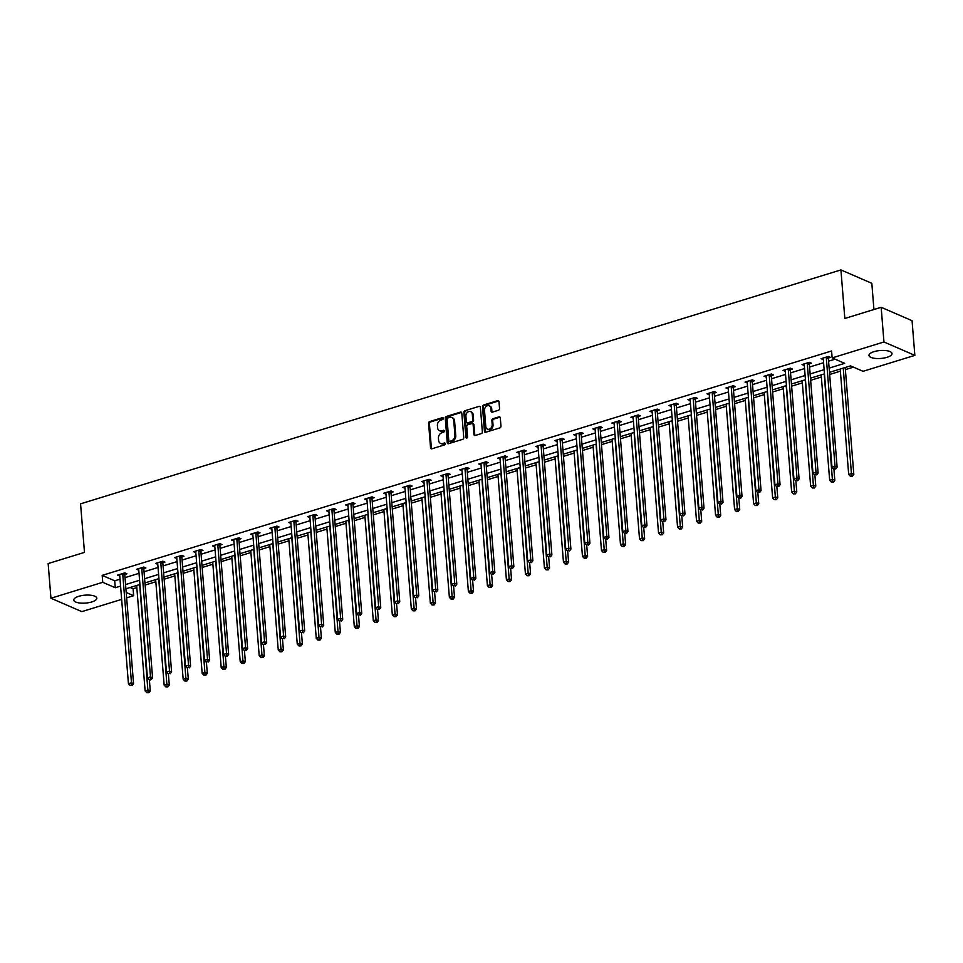 <?xml version="1.0" encoding="UTF-8"?>
<svg xmlns="http://www.w3.org/2000/svg" width="963" height="963" viewBox="0 0 963 963"><rect width="100%" height="100%" fill="white"/><g stroke="black" fill="none" stroke-linecap="round" stroke-linejoin="round"><path stroke-width="1.44" d="M443.293 418.363A1.023 0.807 -66.6 0 0 442.378 417.665L429.667 421.577A1.457 1.144 -66.6 0 0 428.583 423.311L430.557 447.819A1.457 1.144 -66.6 0 0 431.857 448.806L444.569 444.894A1.023 0.807 -66.6 0 0 444.412 442.992L442.775 443.498A4.659 3.671 -66.6 0 1 440.573 443.413A4.659 3.671 -66.6 0 1 438.598 440.32L438.43 438.273A4.659 3.671 -66.6 0 1 441.909 432.748L443.558 432.243A1.023 0.807 -66.6 0 0 443.401 430.329L441.752 430.834A4.659 3.671 -66.6 0 1 439.549 430.75A4.659 3.671 -66.6 0 1 437.575 427.656L437.407 425.61A4.659 3.671 -66.6 0 1 440.885 420.085L442.535 419.579A1.023 0.807 -66.6 0 0 443.293 418.363M887.019 357.309A11.556 3.972 -4.6 0 1 875.271 358.405A11.556 3.972 -4.6 0 1 868.987 355.407A11.556 3.972 -4.6 0 1 873.995 351.664A11.556 3.972 -4.6 0 1 885.731 350.568A11.556 3.972 -4.6 0 1 892.027 353.553A11.556 3.972 -4.6 0 1 887.019 357.309M91.798 601.947A11.556 3.972 -4.6 0 1 80.049 603.043A11.556 3.972 -4.6 0 1 73.766 600.057A11.556 3.972 -4.6 0 1 78.773 596.302A11.556 3.972 -4.6 0 1 90.522 595.206A11.556 3.972 -4.6 0 1 96.806 598.204A11.556 3.972 -4.6 0 1 91.798 601.947M498.461 410.25A1.457 1.144 -66.6 0 0 499.544 408.529L498.99 401.643A1.457 1.144 -66.6 0 0 497.69 400.656L483.57 405.002A1.457 1.144 -66.6 0 0 482.487 406.723L484.449 431.231A1.457 1.144 -66.6 0 0 485.761 432.231L499.881 427.885A1.457 1.144 -66.6 0 0 500.965 426.152L500.291 417.846A1.457 1.144 -66.6 0 0 498.99 416.859L492.948 418.712A1.457 1.144 -66.6 0 0 491.864 420.446L492.189 424.563A3.888 3.07 -66.6 0 1 490.757 428.306A3.888 3.07 -66.6 0 1 487.447 429.113A3.888 3.07 -66.6 0 1 485.785 426.537L484.497 410.394A3.888 3.07 -66.6 0 1 485.93 406.663A3.888 3.07 -66.6 0 1 489.24 405.844A3.888 3.07 -66.6 0 1 490.889 408.432L491.106 411.117A1.457 1.144 -66.6 0 0 492.418 412.116L498.461 410.25M121.639 599.383L81.843 611.625L50.943 598.24L48.15 563.56L84.479 552.389L80.567 503.842L840.928 269.917L844.828 318.476L881.157 307.293L883.95 341.973L914.85 355.371L863.041 371.309L850.522 365.88L829.48 372.344M50.943 598.24L102.74 582.302L115.271 587.731L120.568 586.106M829.143 368.119L844.671 363.34L832.14 357.911L831.587 350.977L102.186 575.368L102.74 582.302M832.14 357.911L883.95 341.973M461.783 413.091A1.457 1.144 -66.6 0 0 460.483 412.104L446.363 416.449A1.457 1.144 -66.6 0 0 445.267 418.171L447.241 442.679A1.457 1.144 -66.6 0 0 448.553 443.678L462.673 439.333A1.457 1.144 -66.6 0 0 463.757 437.599L461.783 413.091M464.96 410.72L479.08 406.374A1.457 1.144 -66.6 0 1 480.393 407.373L482.355 431.881A1.457 1.144 -66.6 0 1 481.271 433.615L475.228 435.469A1.457 1.144 -66.6 0 1 473.928 434.469L473.122 424.539A1.457 1.144 -66.6 0 0 471.822 423.539L467.813 424.779A1.457 1.144 -66.6 0 0 466.718 426.501L467.561 436.853A1.023 0.807 -66.6 0 1 465.875 437.371L463.877 412.453A1.457 1.144 -66.6 0 1 464.96 410.72L479.08 406.374M873.935 309.52L871.828 283.315L840.928 269.917M102.186 575.368L114.717 580.797L120.014 579.172M125.034 577.619L139.033 573.322M144.041 571.769L158.04 567.472M163.06 565.919L177.06 561.622M182.079 560.081L196.079 555.771M201.086 554.231L215.086 549.921M220.106 548.38L234.105 544.071M239.125 542.53L253.125 538.221M258.132 536.68L272.132 532.37M277.151 530.83L291.151 526.52M296.159 524.979L310.17 520.67M315.178 519.129L329.177 514.82M334.197 513.279L348.197 508.97M353.204 507.429L367.216 503.119M372.224 501.579L386.223 497.269M391.243 495.728L405.242 491.419M410.25 489.878L424.262 485.569M429.269 484.028L443.269 479.718M448.289 478.178L462.288 473.868M467.296 472.327L481.295 468.018M486.315 466.477L500.315 462.168M505.334 460.627L519.334 456.318M524.341 454.777L538.341 450.467M543.361 448.927L557.36 444.617M562.38 443.076L576.38 438.767M581.387 437.226L595.387 432.929M600.406 431.376L614.406 427.078M619.426 425.526L633.425 421.228M638.433 419.675L652.433 415.378M657.452 413.825L671.452 409.528M676.459 407.987L690.471 403.678M695.479 402.137L709.478 397.827M714.498 396.287L728.497 391.977M733.505 390.436L747.517 386.127M752.524 384.586L766.524 380.277M771.544 378.736L785.543 374.426M790.551 372.886L804.562 368.576M809.57 367.035L823.57 362.726M828.589 361.185L835.077 359.187M124.937 574.405L126.911 573.804L124.817 572.889L117.51 575.14L119.761 575.994M143.944 568.555L145.919 567.953L143.836 567.038L136.517 569.289L138.78 570.144M162.964 562.705L164.938 562.103L162.843 561.188L155.537 563.439L157.788 564.294M181.983 556.855L183.957 556.253L181.863 555.338L174.556 557.589L176.807 558.444M200.99 551.005L202.964 550.403L200.882 549.5L193.563 551.739L195.826 552.593M220.009 545.154L221.984 544.552L219.889 543.65L212.582 545.889L214.833 546.743M239.029 539.304L241.003 538.702L238.908 537.799L231.602 540.05L233.853 540.893M258.036 533.454L260.01 532.852L257.928 531.949L250.609 534.2L252.86 535.043M277.055 527.604L279.029 527.002L276.935 526.099L269.628 528.35L271.879 529.193M296.074 521.753L298.036 521.152L295.954 520.249L288.635 522.5L290.898 523.354M315.082 515.903L317.056 515.301L314.973 514.398L307.654 516.649L309.905 517.504M334.101 510.053L336.075 509.451L333.98 508.548L326.674 510.799L328.925 511.654M353.12 504.203L355.082 503.601L353 502.698L345.681 504.949L347.944 505.804M372.127 498.353L374.101 497.751L372.019 496.848L364.7 499.099L366.951 499.953M391.147 492.502L393.121 491.9L391.026 490.998L383.719 493.249L385.97 494.103M410.154 486.664L412.128 486.05L410.045 485.147L402.727 487.398L404.99 488.253M429.173 480.814L431.147 480.2L429.065 479.297L421.746 481.548L423.997 482.403M448.192 474.964L450.166 474.35L448.072 473.447L440.765 475.698L443.016 476.553M467.199 469.113L469.174 468.5L467.091 467.597L459.772 469.848L462.035 470.702M486.219 463.263L488.193 462.649L486.11 461.746L478.792 463.997L481.043 464.852M505.238 457.413L507.212 456.799L505.118 455.896L497.811 458.147L500.062 459.002M524.245 451.563L526.219 450.949L524.137 450.046L516.818 452.297L519.081 453.152M543.264 445.713L545.239 445.099L543.144 444.196L535.837 446.447L538.088 447.301M562.284 439.862L564.258 439.248L562.163 438.346L554.857 440.597L557.108 441.451M581.291 434.012L583.265 433.398L581.183 432.495L573.864 434.746L576.127 435.601M600.31 428.162L602.284 427.548L600.19 426.645L592.883 428.896L595.134 429.751M619.329 422.312L621.304 421.71L619.209 420.795L611.902 423.046L614.153 423.901M638.337 416.461L640.311 415.86L638.228 414.945L630.909 417.196L633.16 418.05M657.356 410.611L659.33 410.009L657.235 409.094L649.929 411.345L652.18 412.2M676.375 404.761L678.349 404.159L676.255 403.244L668.936 405.495L671.199 406.35M695.382 398.911L697.356 398.309L695.274 397.406L687.955 399.645L690.206 400.5M714.402 393.06L716.376 392.459L714.281 391.556L706.974 393.795L709.225 394.649M733.421 387.21L735.383 386.608L733.3 385.706L725.982 387.957L728.245 388.799M752.428 381.36L754.402 380.758L752.32 379.855L745.001 382.106L747.252 382.949M771.447 375.51L773.421 374.908L771.327 374.005L764.02 376.256L766.271 377.099M790.467 369.66L792.429 369.058L790.346 368.155L783.027 370.406L785.29 371.261M809.474 363.809L811.448 363.207L809.365 362.305L802.047 364.556L804.298 365.41M828.493 357.959L830.467 357.357L828.373 356.454L821.066 358.705L823.317 359.56M130.149 587.49L133.087 588.754L136.818 587.611M145.112 585.059L155.837 581.76M164.131 579.208L174.845 575.91M183.139 573.358L193.864 570.06M202.158 567.508L212.883 564.21M221.177 561.658L231.89 558.359M240.184 555.807L250.91 552.509M259.203 549.957L269.917 546.659M278.223 544.107L288.936 540.809M297.23 538.257L307.955 534.959M316.249 532.407L326.963 529.108M335.268 526.556L345.982 523.27M354.276 520.718L365.001 517.42M373.295 514.868L384.008 511.57M392.314 509.018L403.028 505.719M411.321 503.168L422.047 499.869M430.341 497.317L441.054 494.019M449.348 491.467L460.073 488.169M468.367 485.617L479.093 482.319M487.386 479.767L498.1 476.468M506.394 473.916L517.119 470.618M525.413 468.066L536.138 464.768M544.432 462.216L555.145 458.918M563.439 456.366L574.165 453.067M582.459 450.515L593.184 447.217M601.478 444.665L612.191 441.367M620.485 438.815L631.21 435.517M639.504 432.965L650.218 429.667M658.523 427.115L669.237 423.816M677.531 421.264L688.256 417.966M696.55 415.414L707.263 412.116M715.569 409.564L726.283 406.266M734.576 403.714L745.302 400.415M753.596 397.863L764.309 394.565M772.615 392.013L783.328 388.715M791.622 386.163L802.348 382.865M810.641 380.313L821.355 377.014M829.649 374.463L840.374 371.176M845.394 369.623L853.447 367.144M881.157 307.293L912.057 320.691L914.85 355.371M133.087 588.754L133.652 595.7L126.659 597.842M126.225 592.474L133.652 595.7M824.472 373.885L810.473 378.194M805.453 379.735L791.454 384.044M786.434 385.585L772.434 389.895M767.427 391.435L753.427 395.745M748.407 397.286L734.408 401.595M729.4 403.136L715.389 407.445M710.381 408.986L696.381 413.296M691.362 414.836L677.362 419.146M672.355 420.687L658.343 424.996M653.335 426.537L639.336 430.846M634.316 432.387L620.316 436.696M615.309 438.237L601.309 442.547M596.29 444.087L582.29 448.397M577.27 449.938L563.271 454.247M558.263 455.788L544.264 460.097M539.244 461.638L525.244 465.948M520.225 467.488L506.225 471.798M501.217 473.339L487.218 477.648M482.198 479.189L468.199 483.486M463.179 485.039L449.179 489.336M444.172 490.889L430.172 495.187M425.152 496.739L411.153 501.037M406.133 502.578L392.134 506.887M387.126 508.428L373.126 512.737M368.107 514.278L354.107 518.588M349.1 520.128L335.088 524.438M330.08 525.979L316.081 530.288M311.061 531.829L297.061 536.138M292.054 537.679L278.042 541.988M273.035 543.529L259.035 547.839M254.015 549.379L240.016 553.689M235.008 555.23L220.996 559.539M215.989 561.08L201.989 565.389M196.97 566.93L182.97 571.24M177.962 572.78L163.963 577.09M158.943 578.631L144.944 582.94M139.924 584.481L125.924 588.79M125.587 584.565L139.587 580.256M144.606 578.715L158.606 574.405M163.614 572.865L177.613 568.555M182.633 567.014L196.633 562.705M201.652 561.164L215.652 556.855M220.659 555.314L234.659 551.005M239.679 549.464L253.678 545.154M258.698 543.614L272.698 539.304M277.705 537.763L291.705 533.454M296.724 531.913L310.724 527.604M315.732 526.063L329.743 521.753M334.751 520.213L348.75 515.903M353.77 514.362L367.77 510.053M372.777 508.512L386.789 504.203M391.797 502.662L405.796 498.353M410.816 496.812L424.815 492.502M429.823 490.961L443.835 486.652M448.842 485.111L462.842 480.802M467.862 479.261L481.861 474.952M486.869 473.411L500.868 469.113M505.888 467.561L519.888 463.263M524.907 461.71L538.907 457.413M543.914 455.86L557.914 451.563M562.934 450.01L576.933 445.713M581.953 444.172L595.953 439.862M600.96 438.321L614.96 434.012M619.979 432.471L633.979 428.162M638.999 426.621L652.998 422.312M658.006 420.771L672.005 416.461M677.025 414.921L691.025 410.611M696.032 409.07L710.044 404.761M715.052 403.22L729.051 398.911M734.071 397.37L748.07 393.06M753.078 391.52L767.09 387.21M772.097 385.669L786.097 381.36M791.117 379.819L805.116 375.51M810.124 373.969L824.135 369.66M114.717 580.797L115.271 587.731M119.593 576.043L119.568 574.718A1.481 1.168 -66.6 0 1 119.701 575.212L128.428 683.682L131.474 682.755L133.556 683.658L124.829 575.176A1.481 1.168 -66.6 0 1 124.877 574.634L125.262 573.081M138.612 570.192L138.588 568.868A1.481 1.168 -66.6 0 1 138.708 569.362L147.435 677.832L150.493 676.905L152.575 677.808L143.848 569.326A1.481 1.168 -66.6 0 1 143.896 568.784L144.269 567.231M157.619 564.354L157.595 563.018A1.481 1.168 -66.6 0 1 157.727 563.511L166.455 671.981L169.5 671.055L171.595 671.957L162.867 563.475A1.481 1.168 -66.6 0 1 162.903 562.934L163.289 561.381M176.638 558.504L176.614 557.168A1.481 1.168 -66.6 0 1 176.747 557.661L185.474 666.143L188.519 665.204L190.602 666.107L181.875 557.625A1.481 1.168 -66.6 0 1 181.923 557.083L182.308 555.531M195.658 552.654L195.621 551.317A1.481 1.168 -66.6 0 1 195.754 551.811L204.481 660.293L207.527 659.354L209.621 660.257L200.894 551.775A1.481 1.168 -66.6 0 1 200.942 551.233L201.315 549.68M214.665 546.803L214.641 545.467A1.481 1.168 -66.6 0 1 214.773 545.961L223.5 654.443L226.546 653.504L228.64 654.407L219.913 545.925A1.481 1.168 -66.6 0 1 219.949 545.383L220.334 543.83M233.684 540.953L233.66 539.617A1.481 1.168 -66.6 0 1 233.792 540.111L242.52 648.593L245.565 647.654L247.647 648.556L238.92 540.074A1.481 1.168 -66.6 0 1 238.968 539.533L239.354 537.98M252.703 535.103L252.667 533.767A1.481 1.168 -66.6 0 1 252.8 534.26L261.527 642.742L264.572 641.803L266.667 642.706L257.94 534.224A1.481 1.168 -66.6 0 1 257.988 533.683L258.361 532.13M271.71 529.253L271.59 527.736M290.73 523.403L290.706 522.066A1.481 1.168 -66.6 0 1 290.826 522.56L299.565 631.042L302.611 630.103L304.693 631.006L295.966 522.524A1.481 1.168 -66.6 0 1 296.014 521.982L296.399 520.441M309.749 517.552L309.713 516.216A1.481 1.168 -66.6 0 1 309.845 516.71L318.572 625.192L321.618 624.253L323.712 625.156L314.985 516.674A1.481 1.168 -66.6 0 1 315.033 516.132L315.407 514.591M328.756 511.702L328.732 510.366A1.481 1.168 -66.6 0 1 328.865 510.859L337.592 619.341L340.637 618.402L342.72 619.305L333.992 510.823A1.481 1.168 -66.6 0 1 334.041 510.282L334.426 508.741M347.775 505.852L347.751 504.516A1.481 1.168 -66.6 0 1 347.872 505.009L356.611 613.491L359.656 612.552L361.739 613.455L353.012 504.973A1.481 1.168 -66.6 0 1 353.06 504.431L353.445 502.891M366.795 500.002L366.759 498.665A1.481 1.168 -66.6 0 1 366.891 499.159L375.618 607.641L378.664 606.702L380.758 607.605L372.031 499.123A1.481 1.168 -66.6 0 1 372.079 498.581L372.452 497.04M385.802 494.151L385.778 492.815A1.481 1.168 -66.6 0 1 385.91 493.309L394.637 601.791L397.683 600.852L399.765 601.755L391.038 493.285A1.481 1.168 -66.6 0 1 391.086 492.731L391.472 491.19M404.821 488.301L404.797 486.977A1.481 1.168 -66.6 0 1 404.917 487.459L413.645 595.941L416.702 595.002L418.785 595.904L410.057 487.434A1.481 1.168 -66.6 0 1 410.106 486.881L410.491 485.34M423.828 482.451L423.804 481.127A1.481 1.168 -66.6 0 1 423.937 481.608L432.664 590.09L435.709 589.151L437.804 590.054L429.077 481.584A1.481 1.168 -66.6 0 1 429.125 481.031L429.498 479.49M442.848 476.601L442.824 475.277A1.481 1.168 -66.6 0 1 442.956 475.758L451.683 584.24L454.729 583.301L456.811 584.204L448.084 475.734A1.481 1.168 -66.6 0 1 448.132 475.18L448.517 473.64M461.867 470.751L461.843 469.426A1.481 1.168 -66.6 0 1 461.963 469.908L470.69 578.39L473.748 577.451L475.83 578.354L467.103 469.884A1.481 1.168 -66.6 0 1 467.151 469.33L467.524 467.789M480.874 464.9L480.85 463.576A1.481 1.168 -66.6 0 1 480.982 464.058L489.71 572.54L492.755 571.601L494.85 572.504L486.122 464.034A1.481 1.168 -66.6 0 1 486.159 463.48L486.544 461.939M499.893 459.05L499.869 457.726A1.481 1.168 -66.6 0 1 500.002 458.207L508.729 566.689L511.774 565.75L513.857 566.653L505.13 458.183A1.481 1.168 -66.6 0 1 505.178 457.63L505.563 456.089M518.913 453.2L518.888 451.876A1.481 1.168 -66.6 0 1 519.009 452.357L527.736 560.839L530.794 559.9L532.876 560.803L524.149 452.333A1.481 1.168 -66.6 0 1 524.197 451.779L524.57 450.239M537.92 447.35L537.799 445.845M556.939 441.499L556.915 440.175A1.481 1.168 -66.6 0 1 557.047 440.669L565.775 549.139L568.82 548.2L570.903 549.115L562.175 440.633A1.481 1.168 -66.6 0 1 562.223 440.091L562.609 438.538M575.958 435.649L575.922 434.325A1.481 1.168 -66.6 0 1 576.055 434.819L584.782 543.288L587.827 542.35L589.922 543.264L581.195 434.782A1.481 1.168 -66.6 0 1 581.243 434.241L581.616 432.688M594.965 429.799L594.941 428.475A1.481 1.168 -66.6 0 1 595.074 428.968L603.801 537.438L606.846 536.499L608.941 537.414L600.214 428.932A1.481 1.168 -66.6 0 1 600.25 428.391L600.635 426.838M613.985 423.949L613.961 422.625A1.481 1.168 -66.6 0 1 614.093 423.118L622.82 531.588L625.866 530.661L627.948 531.564L619.221 423.082A1.481 1.168 -66.6 0 1 619.269 422.54L619.654 420.987M633.004 418.098L632.968 416.774A1.481 1.168 -66.6 0 1 633.1 417.268L641.827 525.738L644.873 524.811L646.967 525.714L638.24 417.232A1.481 1.168 -66.6 0 1 638.288 416.69L638.662 415.137M652.011 412.26L651.987 410.924A1.481 1.168 -66.6 0 1 652.12 411.418L660.847 519.888L663.892 518.961L665.987 519.864L657.248 411.382A1.481 1.168 -66.6 0 1 657.296 410.84L657.681 409.287M671.03 406.41L671.006 405.074A1.481 1.168 -66.6 0 1 671.139 405.567L679.866 514.049L682.911 513.11L684.994 514.013L676.267 405.531A1.481 1.168 -66.6 0 1 676.315 404.99L676.7 403.437M690.05 400.56L690.014 399.224A1.481 1.168 -66.6 0 1 690.146 399.717L698.873 508.199L701.919 507.26L704.013 508.163L695.286 399.681A1.481 1.168 -66.6 0 1 695.334 399.139L695.707 397.587M709.057 394.71L709.033 393.373A1.481 1.168 -66.6 0 1 709.165 393.867L717.892 502.349L720.938 501.41L723.02 502.313L714.293 393.831A1.481 1.168 -66.6 0 1 714.341 393.289L714.727 391.736M728.076 388.859L728.052 387.523A1.481 1.168 -66.6 0 1 728.172 388.017L736.912 496.499L739.957 495.56L742.04 496.463L733.312 387.981A1.481 1.168 -66.6 0 1 733.361 387.439L733.746 385.886M747.095 383.009L747.059 381.673A1.481 1.168 -66.6 0 1 747.192 382.167L755.919 490.649L758.964 489.71L761.059 490.612L752.332 382.13A1.481 1.168 -66.6 0 1 752.38 381.589L752.753 380.036M766.103 377.159L766.079 375.823A1.481 1.168 -66.6 0 1 766.211 376.316L774.938 484.798L777.984 483.859L780.066 484.762L771.339 376.28A1.481 1.168 -66.6 0 1 771.387 375.739L771.772 374.198M785.122 371.309L785.098 369.973A1.481 1.168 -66.6 0 1 785.218 370.466L793.945 478.948L797.003 478.009L799.085 478.912L790.358 370.43A1.481 1.168 -66.6 0 1 790.406 369.888L790.792 368.348M804.129 365.459L804.009 363.942M823.148 359.608L823.028 358.092M439.549 430.75L440.392 431.111A4.659 3.671 -66.6 0 0 442.595 431.195L441.752 430.834M443.401 430.329L444.22 430.69L442.595 431.195M440.573 443.413L441.403 443.774A4.659 3.671 -66.6 0 0 443.606 443.859L442.775 443.498M444.412 442.992L445.243 443.353L443.606 443.859M442.378 417.665L443.209 418.026L430.509 421.938A1.457 1.144 -66.6 0 0 429.414 423.672L431.388 448.18A1.457 1.144 -66.6 0 0 431.641 448.854M461.53 412.417A1.457 1.144 -66.6 0 0 461.313 412.465L447.193 416.81A1.457 1.144 -66.6 0 0 446.11 418.532L448.084 443.04A1.457 1.144 -66.6 0 0 448.325 443.726M447.831 417.942A1.023 0.807 -66.6 0 0 447.073 419.158L448.794 440.669A1.023 0.807 -66.6 0 0 449.709 441.367L451.442 440.825A4.659 3.671 -66.6 0 0 454.921 435.3L453.742 420.59A4.659 3.671 -66.6 0 0 451.767 417.497A4.659 3.671 -66.6 0 0 449.565 417.412L447.831 417.942M449.227 441.343L450.07 441.704A1.023 0.807 -66.6 0 0 450.552 441.728L449.709 441.367M451.767 417.497L452.598 417.858A4.659 3.671 -66.6 0 1 454.572 420.951L455.764 435.661A4.659 3.671 -66.6 0 1 452.285 441.198L450.552 441.728M472.508 423.564L473.339 423.925A1.457 1.144 -66.6 0 1 473.965 424.9L474.759 434.831A1.457 1.144 -66.6 0 0 475.012 435.517M465.803 411.081A1.457 1.144 -66.6 0 0 464.708 412.814L466.718 437.732A1.023 0.807 -66.6 0 0 466.802 438.057M472.291 414.222A3.888 3.07 -66.6 0 0 470.642 411.634A3.888 3.07 -66.6 0 0 467.332 412.453A3.888 3.07 -66.6 0 0 465.899 416.185L466.357 421.878A1.457 1.144 -66.6 0 0 467.657 422.865L471.665 421.638A1.457 1.144 -66.6 0 0 472.749 419.904L472.291 414.222L473.134 414.584A3.888 3.07 -66.6 0 0 471.473 411.995L470.642 411.634M466.971 422.841L467.801 423.202A1.457 1.144 -66.6 0 0 468.487 423.226L467.657 422.865M473.134 414.584L473.591 420.265A1.457 1.144 -66.6 0 1 472.496 421.999L468.487 423.226M489.24 405.844L490.071 406.205A3.888 3.07 -66.6 0 1 491.732 408.794L491.949 411.478A1.457 1.144 -66.6 0 0 492.189 412.152M487.447 429.113L488.277 429.486A3.888 3.07 -66.6 0 0 491.587 428.667A3.888 3.07 -66.6 0 0 493.032 424.924L492.189 424.563M500.05 417.172A1.457 1.144 -66.6 0 0 499.821 417.22L493.778 419.074A1.457 1.144 -66.6 0 0 492.695 420.807L493.032 424.924M498.75 400.969A1.457 1.144 -66.6 0 0 498.521 401.017L484.401 405.363A1.457 1.144 -66.6 0 0 483.318 407.084L485.292 431.593A1.457 1.144 -66.6 0 0 485.533 432.279M136.65 585.492L145.124 690.928L148.182 689.99L150.264 690.892L149.373 679.734M148.037 692.337L146.821 692.722L148.868 692.71L148.037 692.337L139.695 584.553M146.821 692.722L145.124 690.928M150.264 690.892L148.868 692.71M122.843 573.503L122.795 573.731A1.481 1.168 -66.6 0 0 122.746 574.273L131.474 682.755L131.329 685.102L130.113 685.475L131.329 685.102M132.16 685.463L133.556 683.658M128.428 683.682L130.113 685.475M155.657 579.642L164.143 685.078L167.189 684.139L169.283 685.042L168.381 673.883M167.044 686.499L165.829 686.872L167.887 686.86L167.044 686.499L158.714 578.703M165.829 686.872L164.143 685.078M169.283 685.042L167.887 686.86M174.676 573.792L183.163 679.228L186.208 678.289L188.291 679.192L187.4 668.033M186.064 680.648L184.848 681.022L186.894 681.01L186.064 680.648L177.722 572.853M184.848 681.022L183.163 679.228M188.291 679.192L186.894 681.01M141.862 567.652L141.802 567.881A1.481 1.168 -66.6 0 0 141.754 568.423L150.493 676.905L150.348 679.252L149.121 679.625L149.963 679.998L151.179 679.613L150.348 679.252M151.179 679.613L152.575 677.808M147.435 677.832L149.121 679.625M160.881 561.802L160.821 562.031A1.481 1.168 -66.6 0 0 160.773 562.573L169.5 671.055L169.356 673.402L168.14 673.775L169.356 673.402M170.198 673.763L171.595 671.957M166.455 671.981L168.14 673.775M193.695 567.941L202.17 673.378L205.227 672.439L207.31 673.342L206.407 662.183M205.083 674.798L203.855 675.171L205.913 675.159L205.083 674.798L196.741 567.002M203.855 675.171L202.17 673.378M207.31 673.342L205.913 675.159M212.703 562.091L221.189 667.528L224.235 666.589L226.329 667.491L225.426 656.333M224.09 668.948L222.874 669.321L224.933 669.309L224.09 668.948L215.748 561.152M222.874 669.321L221.189 667.528M226.329 667.491L224.933 669.309M231.722 556.241L240.208 661.677L243.254 660.738L245.336 661.641L244.446 650.482M243.109 663.098L241.894 663.471L243.94 663.459L243.109 663.098L234.767 555.302M241.894 663.471L240.208 661.677M245.336 661.641L243.94 663.459M179.888 555.952L179.84 556.181A1.481 1.168 -66.6 0 0 179.792 556.722L188.519 665.204L188.375 667.552L187.159 667.937L188.375 667.552M189.205 667.913L190.602 666.107M185.474 666.143L187.159 667.937M198.908 550.102L198.847 550.33A1.481 1.168 -66.6 0 0 198.799 550.872L207.527 659.354L207.394 661.701L206.166 662.087L207.394 661.701M208.225 662.062L209.621 660.257M204.481 660.293L206.166 662.087M217.927 544.251L217.867 544.48A1.481 1.168 -66.6 0 0 217.819 545.022L226.546 653.504L226.401 655.851L225.186 656.236L227.244 656.224L226.401 655.851M227.244 656.224L228.64 654.407M223.5 654.443L225.186 656.236M250.741 550.391L259.216 655.827L262.273 654.888L264.356 655.791L263.453 644.632M262.129 657.248L260.901 657.621L262.959 657.609L262.129 657.248L253.787 549.452M260.901 657.621L259.216 655.827M264.356 655.791L262.959 657.609M236.934 538.401L236.886 538.63A1.481 1.168 -66.6 0 0 236.838 539.172L245.565 647.654L245.421 650.001L244.205 650.386L246.251 650.374L245.421 650.001M246.251 650.374L247.647 648.556M242.52 648.593L244.205 650.386M269.748 544.54L278.235 649.977L281.28 649.038L283.375 649.941L282.472 638.782M281.136 651.397L279.92 651.77L281.978 651.758L281.136 651.397L272.794 543.601M279.92 651.77L278.235 649.977M283.375 649.941L281.978 651.758M255.953 532.551L255.893 532.78A1.481 1.168 -66.6 0 0 255.845 533.321L264.572 641.803L264.44 644.163L263.212 644.536L264.44 644.163M265.27 644.524L266.667 642.706M261.527 642.742L263.212 644.536M288.768 538.69L297.254 644.127L300.3 643.188L302.382 644.091L301.491 632.932M300.155 645.547L298.939 645.92L300.986 645.908L300.155 645.547L291.813 537.751M298.939 645.92L297.254 644.127M302.382 644.091L300.986 645.908M274.961 526.701L274.912 526.93A1.481 1.168 -66.6 0 0 274.864 527.471L283.591 635.953L280.546 636.892L271.819 528.41A1.481 1.168 -66.6 0 0 271.686 527.917L271.602 527.736M277.38 526.292L276.995 527.832A1.481 1.168 -66.6 0 0 276.947 528.374L285.686 636.856L283.591 635.953L283.447 638.313L282.231 638.686L283.447 638.313M284.29 638.674L285.686 636.856M280.546 636.892L282.231 638.686M307.787 532.84L316.261 638.276L319.307 637.337L321.401 638.24L320.498 627.094M319.174 639.697L317.946 640.07L320.005 640.058L319.174 639.697L310.832 531.901M317.946 640.07L316.261 638.276M321.401 638.24L320.005 640.058M293.98 520.851L293.92 521.079A1.481 1.168 -66.6 0 0 293.884 521.621L302.611 630.103L302.466 632.462L301.25 632.835L302.466 632.462M303.297 632.823L304.693 631.006M299.565 631.042L301.25 632.835M326.794 526.99L335.28 632.426L338.326 631.487L340.421 632.39L339.518 621.243M338.182 633.847L336.966 634.22L339.024 634.208L338.182 633.847L329.84 526.051M336.966 634.22L335.28 632.426M340.421 632.39L339.024 634.208M312.999 515L312.939 515.229A1.481 1.168 -66.6 0 0 312.891 515.771L321.618 624.253L321.486 626.612L320.258 626.985L321.486 626.612M322.316 626.973L323.712 625.156M318.572 625.192L320.258 626.985M345.813 521.139L354.3 626.576L357.345 625.637L359.428 626.54L358.537 615.393M357.201 627.996L355.985 628.37L358.031 628.358L357.201 627.996L348.859 520.201M355.985 628.37L354.3 626.576M359.428 626.54L358.031 628.358M332.006 509.15L331.958 509.379A1.481 1.168 -66.6 0 0 331.91 509.921L340.637 618.402L340.493 620.762L339.277 621.135L340.493 620.762M341.335 621.123L342.72 619.305M337.592 619.341L339.277 621.135M364.833 515.289L373.307 620.726L376.352 619.787L378.447 620.69L377.544 609.543M376.22 622.146L374.992 622.519L377.051 622.507L376.22 622.146L367.878 514.35M374.992 622.519L373.307 620.726M378.447 620.69L377.051 622.507M351.026 503.3L350.965 503.529A1.481 1.168 -66.6 0 0 350.929 504.07L359.656 612.552L359.512 614.912L358.296 615.285L359.512 614.912M360.343 615.273L361.739 613.455M356.611 613.491L358.296 615.285M383.84 509.439L392.326 614.876L395.372 613.937L397.466 614.839L396.563 603.693M395.227 616.296L394.011 616.669L396.07 616.657L395.227 616.296L386.885 508.5M394.011 616.669L392.326 614.876M397.466 614.839L396.07 616.657M370.045 497.45L369.985 497.678A1.481 1.168 -66.6 0 0 369.936 498.22L378.664 606.702L378.519 609.061L377.303 609.435L378.519 609.061M379.362 609.423L380.758 607.605M375.618 607.641L377.303 609.435M402.859 503.589L411.345 609.025L414.391 608.086L416.473 608.989L415.583 597.842M414.246 610.446L413.031 610.819L415.077 610.807L414.246 610.446L405.905 502.65M413.031 610.819L411.345 609.025M416.473 608.989L415.077 610.807M389.052 491.599L389.004 491.828A1.481 1.168 -66.6 0 0 388.956 492.37L397.683 600.852L397.538 603.211L396.323 603.584L397.538 603.211M398.369 603.572L399.765 601.755M394.637 601.791L396.323 603.584M421.878 497.739L430.353 603.175L433.398 602.236L435.493 603.139L434.59 591.992M433.266 604.595L432.038 604.969L434.096 604.957L433.266 604.595L424.924 496.812M432.038 604.969L430.353 603.175M435.493 603.139L434.096 604.957M408.071 485.749L408.011 485.978A1.481 1.168 -66.6 0 0 407.975 486.52L416.702 595.002L416.558 597.361L415.33 597.734L416.558 597.361M417.388 597.722L418.785 595.904M413.645 595.941L415.33 597.734M440.885 491.888L449.372 597.325L452.417 596.386L454.5 597.301L453.609 586.142M452.273 598.745L451.057 599.118L453.116 599.106L452.273 598.745L443.931 490.961M451.057 599.118L449.372 597.325M454.5 597.301L453.116 599.106M427.091 479.899L427.03 480.128A1.481 1.168 -66.6 0 0 426.982 480.669L435.709 589.151L435.565 591.511L434.349 591.884L435.565 591.511M436.408 591.872L437.804 590.054M432.664 590.09L434.349 591.884M459.905 486.038L468.391 591.475L471.437 590.536L473.519 591.451L472.628 580.292M471.292 592.895L470.076 593.268L472.123 593.256L471.292 592.895L462.95 485.111M470.076 593.268L468.391 591.475M473.519 591.451L472.123 593.256M446.098 474.049L446.05 474.278A1.481 1.168 -66.6 0 0 446.001 474.819L454.729 583.301L454.584 585.66L453.368 586.034L454.584 585.66M455.415 586.022L456.811 584.204M451.683 584.24L453.368 586.034M478.912 480.2L487.398 585.624L490.444 584.685L492.538 585.6L491.636 574.442M490.299 587.045L489.084 587.418L491.142 587.406L490.299 587.045L481.969 479.261M489.084 587.418L487.398 585.624M492.538 585.6L491.142 587.406M465.117 468.199L465.057 468.427A1.481 1.168 -66.6 0 0 465.009 468.981L473.748 577.451L473.603 579.81L472.376 580.183L473.603 579.81M474.434 580.171L475.83 578.354M470.69 578.39L472.376 580.183M497.931 474.35L506.418 579.774L509.463 578.835L511.546 579.75L510.655 568.591M509.319 581.195L508.103 581.568L510.161 581.556L509.319 581.195L500.977 473.411M508.103 581.568L506.418 579.774M511.546 579.75L510.161 581.556M484.136 462.36L484.076 462.577A1.481 1.168 -66.6 0 0 484.028 463.131L492.755 571.601L492.611 573.96L491.395 574.333L492.611 573.96M493.453 574.321L494.85 572.504M489.71 572.54L491.395 574.333M516.95 468.5L525.425 573.924L528.482 572.997L530.565 573.9L529.674 562.741M528.338 575.344L527.122 575.718L529.169 575.705L528.338 575.344L519.996 467.561M527.122 575.718L525.425 573.924M530.565 573.9L529.169 575.705M503.143 456.51L503.095 456.727A1.481 1.168 -66.6 0 0 503.047 457.281L511.774 565.75L511.63 568.11L510.414 568.483L511.63 568.11M512.46 568.471L513.857 566.653M508.729 566.689L510.414 568.483M535.958 462.649L544.444 568.074L547.49 567.147L549.584 568.05L548.681 556.891M547.345 569.494L546.129 569.867L548.188 569.855L547.345 569.494L539.015 461.71M546.129 569.867L544.444 568.074M549.584 568.05L548.188 569.855M522.163 450.66L522.102 450.877A1.481 1.168 -66.6 0 0 522.054 451.43L530.794 559.9L530.649 562.26L529.421 562.633L530.649 562.26M531.48 562.621L532.876 560.803M527.736 560.839L529.421 562.633M554.977 456.799L563.463 562.223L566.509 561.297L568.591 562.199L567.701 551.041M566.364 563.644L565.149 564.017L567.195 564.005L566.364 563.644L558.022 455.86M565.149 564.017L563.463 562.223M568.591 562.199L567.195 564.005M541.182 444.81L541.122 445.026A1.481 1.168 -66.6 0 0 541.074 445.58L549.801 554.05L546.755 554.989L538.028 446.519A1.481 1.168 -66.6 0 0 537.896 446.025L537.811 445.845M543.589 444.388L543.204 445.941A1.481 1.168 -66.6 0 0 543.168 446.483L551.895 554.965L549.801 554.05L549.656 556.409L548.441 556.783L549.656 556.409M550.499 556.77L551.895 554.965M546.755 554.989L548.441 556.783M573.996 450.949L582.471 556.385L585.528 555.446L587.611 556.349L586.708 545.19M585.384 557.794L584.156 558.179L586.214 558.155L585.384 557.794L577.042 450.01M584.156 558.179L582.471 556.385M587.611 556.349L586.214 558.155M560.189 438.959L560.141 439.176A1.481 1.168 -66.6 0 0 560.093 439.73L568.82 548.2L568.676 550.559L567.46 550.932L568.676 550.559M569.506 550.92L570.903 549.115M565.775 549.139L567.46 550.932M593.003 445.099L601.49 550.535L604.535 549.596L606.63 550.499L605.727 539.34M604.391 551.943L603.175 552.329L605.233 552.305L604.391 551.943L596.061 444.16M603.175 552.329L601.49 550.535M606.63 550.499L605.233 552.305M579.208 433.109L579.148 433.326A1.481 1.168 -66.6 0 0 579.1 433.88L587.827 542.35L587.695 544.709L586.467 545.082L587.695 544.709M588.525 545.07L589.922 543.264M584.782 543.288L586.467 545.082M612.023 439.248L620.509 544.685L623.555 543.746L625.637 544.649L624.746 533.49M623.41 546.093L622.194 546.478L624.241 546.454L623.41 546.093L615.068 438.309M622.194 546.478L620.509 544.685M625.637 544.649L624.241 546.454M598.228 427.259L598.167 427.476A1.481 1.168 -66.6 0 0 598.119 428.029L606.846 536.499L606.702 538.859L605.486 539.232L606.702 538.859M607.545 539.22L608.941 537.414M603.801 537.438L605.486 539.232M631.042 433.398L639.516 538.835L642.574 537.896L644.656 538.799L643.753 527.64M642.429 540.243L641.202 540.628L643.26 540.616L642.429 540.243L634.087 432.459M641.202 540.628L639.516 538.835M644.656 538.799L643.26 540.616M617.235 421.409L617.187 421.638A1.481 1.168 -66.6 0 0 617.139 422.179L625.866 530.661L625.721 533.008L624.505 533.382L625.721 533.008M626.552 533.37L627.948 531.564M622.82 531.588L624.505 533.382M650.049 427.548L658.536 532.984L661.581 532.045L663.676 532.948L662.773 521.79M661.437 534.405L660.221 534.778L662.279 534.766L661.437 534.405L653.095 426.609M660.221 534.778L658.536 532.984M663.676 532.948L662.279 534.766M636.254 415.559L636.194 415.787A1.481 1.168 -66.6 0 0 636.146 416.329L644.873 524.811L644.741 527.158L643.513 527.531L644.741 527.158M645.571 527.519L646.967 525.714M641.827 525.738L643.513 527.531M669.068 421.698L677.555 527.134L680.6 526.195L682.683 527.098L681.792 515.939M680.456 528.555L679.24 528.928L681.286 528.916L680.456 528.555L672.114 420.759M679.24 528.928L677.555 527.134M682.683 527.098L681.286 528.916M655.261 409.708L655.213 409.937A1.481 1.168 -66.6 0 0 655.165 410.479L663.892 518.961L663.748 521.308L662.532 521.681L663.748 521.308M664.59 521.669L665.987 519.864M660.847 519.888L662.532 521.681M688.088 415.847L696.562 521.284L699.607 520.345L701.702 521.248L700.799 510.089M699.475 522.704L698.247 523.078L700.306 523.065L699.475 522.704L691.133 414.909M698.247 523.078L696.562 521.284M701.702 521.248L700.306 523.065M674.281 403.858L674.232 404.087A1.481 1.168 -66.6 0 0 674.184 404.629L682.911 513.11L682.767 515.458L681.551 515.843L682.767 515.458M683.598 515.819L684.994 514.013M679.866 514.049L681.551 515.843M707.095 409.997L715.581 515.434L718.627 514.495L720.721 515.398L719.818 504.239M718.482 516.854L717.266 517.227L719.325 517.215L718.482 516.854L710.14 409.058M717.266 517.227L715.581 515.434M720.721 515.398L719.325 517.215M693.3 398.008L693.24 398.237A1.481 1.168 -66.6 0 0 693.191 398.778L701.919 507.26L701.786 509.608L700.558 509.993L701.786 509.608M702.617 509.969L704.013 508.163M698.873 508.199L700.558 509.993M726.114 404.147L734.6 509.583L737.646 508.645L739.728 509.547L738.838 498.389M737.502 511.004L736.286 511.377L738.332 511.365L737.502 511.004L729.16 403.208M736.286 511.377L734.6 509.583M739.728 509.547L738.332 511.365M712.307 392.158L712.259 392.386A1.481 1.168 -66.6 0 0 712.211 392.928L720.938 501.41L720.793 503.757L719.578 504.143L720.793 503.757M721.636 504.118L723.02 502.313M717.892 502.349L719.578 504.143M745.133 398.297L753.608 503.733L756.653 502.794L758.748 503.697L757.845 492.538M756.521 505.154L755.293 505.527L757.351 505.515L756.521 505.154L748.179 397.358M755.293 505.527L753.608 503.733M758.748 503.697L757.351 505.515M731.326 386.307L731.266 386.536A1.481 1.168 -66.6 0 0 731.23 387.078L739.957 495.56L739.813 497.907L738.597 498.292L740.643 498.28L739.813 497.907M740.643 498.28L742.04 496.463M736.912 496.499L738.597 498.292M764.14 392.447L772.627 497.883L775.672 496.944L777.767 497.847L776.864 486.688M775.528 499.303L774.312 499.677L776.371 499.665L775.528 499.303L767.186 391.508M774.312 499.677L772.627 497.883M777.767 497.847L776.371 499.665M750.346 380.457L750.285 380.686A1.481 1.168 -66.6 0 0 750.237 381.228L758.964 489.71L758.82 492.069L757.604 492.442L758.82 492.069M759.663 492.43L761.059 490.612M755.919 490.649L757.604 492.442M783.16 386.596L791.646 492.033L794.692 491.094L796.774 491.997L795.883 480.838M794.547 493.453L793.331 493.826L795.378 493.814L794.547 493.453L786.205 385.657M793.331 493.826L791.646 492.033M796.774 491.997L795.378 493.814M769.353 374.607L769.305 374.836A1.481 1.168 -66.6 0 0 769.256 375.377L777.984 483.859L777.839 486.219L776.623 486.592L777.839 486.219M778.682 486.58L780.066 484.762M774.938 484.798L776.623 486.592M802.179 380.746L810.653 486.183L813.699 485.244L815.793 486.146L814.891 474.988M813.566 487.603L812.339 487.976L814.397 487.964L813.566 487.603L805.224 379.807M812.339 487.976L810.653 486.183M815.793 486.146L814.397 487.964M788.372 368.757L788.312 368.985A1.481 1.168 -66.6 0 0 788.276 369.527L797.003 478.009L796.858 480.368L795.643 480.742L796.858 480.368M797.689 480.73L799.085 478.912M793.945 478.948L795.643 480.742M821.186 374.896L829.673 480.332L832.718 479.393L834.813 480.296L833.91 469.15M832.574 481.753L831.358 482.126L833.416 482.114L832.574 481.753L824.232 373.957M831.358 482.126L829.673 480.332M834.813 480.296L833.416 482.114M807.391 362.907L807.331 363.135A1.481 1.168 -66.6 0 0 807.283 363.677L816.01 472.159L812.965 473.098L804.237 364.616A1.481 1.168 -66.6 0 0 804.105 364.122L804.021 363.942M809.799 362.497L809.426 364.038A1.481 1.168 -66.6 0 0 809.377 364.58L818.105 473.062L816.01 472.159L815.866 474.518L814.65 474.891L815.866 474.518M816.708 474.879L818.105 473.062M812.965 473.098L814.65 474.891M840.205 369.046L848.692 474.482L851.737 473.543L853.82 474.446L845.213 367.505M851.593 475.903L850.377 476.276L852.424 476.264L851.593 475.903L843.251 368.107M850.377 476.276L848.692 474.482M853.82 474.446L852.424 476.264M826.398 357.056L826.35 357.285A1.481 1.168 -66.6 0 0 826.302 357.827L835.029 466.309L831.984 467.248L823.257 358.766A1.481 1.168 -66.6 0 0 823.124 358.272L823.04 358.092M828.818 356.647L828.433 358.188A1.481 1.168 -66.6 0 0 828.385 358.73L837.112 467.211L835.029 466.309L834.885 468.668L833.669 469.041L834.885 468.668M835.715 469.029L837.112 467.211M831.984 467.248L833.669 469.041M431.388 448.18L430.557 447.819M429.414 423.672L428.583 423.311M430.509 421.938L429.667 421.577M448.084 443.04L447.241 442.679M446.11 418.532L445.267 418.171M447.193 416.81L446.363 416.449M461.313 412.465L460.483 412.104M452.285 441.198L451.442 440.825M455.764 435.661L454.921 435.3M454.572 420.951L453.742 420.59M474.759 434.831L473.928 434.469M473.965 424.9L473.122 424.539M466.718 437.732L465.875 437.371M464.708 412.814L463.877 412.453M472.496 421.999L471.665 421.638M473.591 420.265L472.749 419.904M491.949 411.478L491.106 411.117M491.732 408.794L490.889 408.432M492.695 420.807L491.864 420.446M493.778 419.074L492.948 418.712M499.821 417.22L498.99 416.859M485.292 431.593L484.449 431.231M483.318 407.084L482.487 406.723M484.401 405.363L483.57 405.002M498.521 401.017L497.69 400.656M122.795 573.731L124.877 574.634M122.746 574.273L124.829 575.176M141.802 567.881L143.896 568.784M141.754 568.423L143.848 569.326M160.821 562.031L162.903 562.934M160.773 562.573L162.867 563.475M179.84 556.181L181.923 557.083M179.792 556.722L181.875 557.625M198.847 550.33L200.942 551.233M198.799 550.872L200.894 551.775M217.867 544.48L219.949 545.383M217.819 545.022L219.913 545.925M236.886 538.63L238.968 539.533M236.838 539.172L238.92 540.074M255.893 532.78L257.988 533.683M255.845 533.321L257.94 534.224M274.912 526.93L276.995 527.832M274.864 527.471L276.947 528.374M293.92 521.079L296.014 521.982M293.884 521.621L295.966 522.524M312.939 515.229L315.033 516.132M312.891 515.771L314.985 516.674M331.958 509.379L334.041 510.282M331.91 509.921L333.992 510.823M350.965 503.529L353.06 504.431M350.929 504.07L353.012 504.973M369.985 497.678L372.079 498.581M369.936 498.22L372.031 499.123M389.004 491.828L391.086 492.731M388.956 492.37L391.038 493.285M408.011 485.978L410.106 486.881M407.975 486.52L410.057 487.434M427.03 480.128L429.125 481.031M426.982 480.669L429.077 481.584M446.05 474.278L448.132 475.18M446.001 474.819L448.084 475.734M465.057 468.427L467.151 469.33M465.009 468.981L467.103 469.884M484.076 462.577L486.159 463.48M484.028 463.131L486.122 464.034M503.095 456.727L505.178 457.63M503.047 457.281L505.13 458.183M522.102 450.877L524.197 451.779M522.054 451.43L524.149 452.333M541.122 445.026L543.204 445.941M541.074 445.58L543.168 446.483M560.141 439.176L562.223 440.091M560.093 439.73L562.175 440.633M579.148 433.326L581.243 434.241M579.1 433.88L581.195 434.782M598.167 427.476L600.25 428.391M598.119 428.029L600.214 428.932M617.187 421.638L619.269 422.54M617.139 422.179L619.221 423.082M636.194 415.787L638.288 416.69M636.146 416.329L638.24 417.232M655.213 409.937L657.296 410.84M655.165 410.479L657.248 411.382M674.232 404.087L676.315 404.99M674.184 404.629L676.267 405.531M693.24 398.237L695.334 399.139M693.191 398.778L695.286 399.681M712.259 392.386L714.341 393.289M712.211 392.928L714.293 393.831M731.266 386.536L733.361 387.439M731.23 387.078L733.312 387.981M750.285 380.686L752.38 381.589M750.237 381.228L752.332 382.13M769.305 374.836L771.387 375.739M769.256 375.377L771.339 376.28M788.312 368.985L790.406 369.888M788.276 369.527L790.358 370.43M807.331 363.135L809.426 364.038M807.283 363.677L809.377 364.58M826.35 357.285L828.433 358.188M826.302 357.827L828.385 358.73"/></g></svg>
